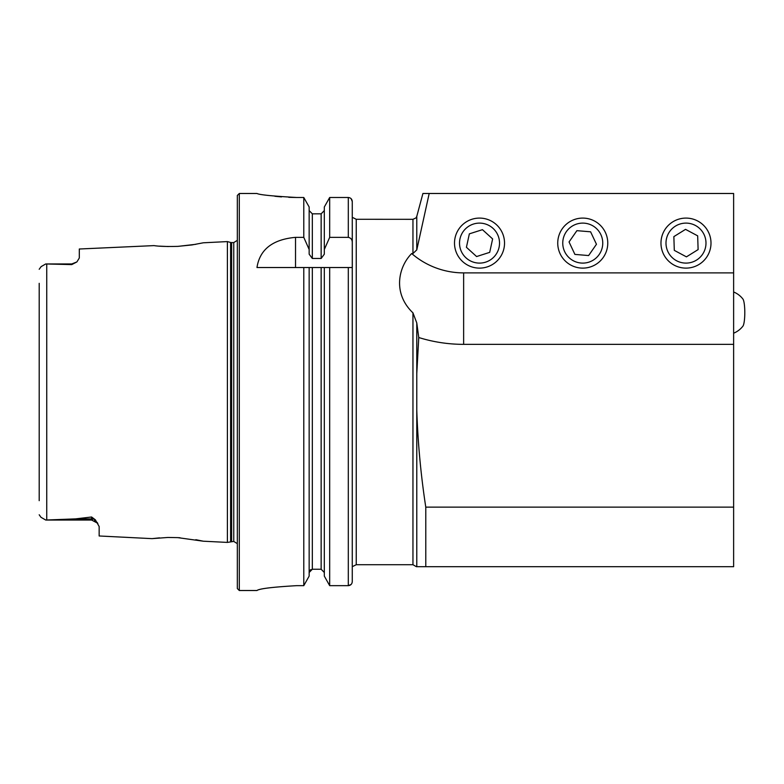 <?xml version="1.0" encoding="UTF-8"?>
<svg xmlns="http://www.w3.org/2000/svg" width="784" height="784" viewBox="0 0 784 784"><rect width="100%" height="100%" fill="white"/><g stroke="black" fill="none" stroke-linecap="round" stroke-linejoin="round"><path stroke-width="1.18" d="M429.191 193.481L416.784 249.88L412.952 253.536L412.952 219.324L416 217.903L416.784 216.384L416.784 249.88M416.784 373.684L418.754 337.522L416.784 322.959L416.784 566.695L425.781 566.695L425.781 507.14L733.628 507.14L733.628 344.352L463.638 344.352L463.638 272.891A79.409 79.409 0 0 1 411.688 253.536L412.952 253.536M463.638 272.891L733.628 272.891L733.628 193.481L422.919 193.481L416.784 216.384M479.524 268.118A25.01 25.01 0 0 0 501.182 230.604A25.01 25.01 0 0 0 457.856 230.604A25.01 25.01 0 0 0 479.524 268.118M685.99 268.118A25.01 25.01 0 0 0 707.648 230.604A25.01 25.01 0 0 0 664.322 230.604A25.01 25.01 0 0 0 685.99 268.118M582.757 268.118A25.01 25.01 0 0 0 604.415 230.604A25.01 25.01 0 0 0 561.089 230.604A25.01 25.01 0 0 0 582.757 268.118M411.688 253.536C398.38 266.834 392.431 293.363 412.952 312.845L416.784 322.959M416.392 566.695L412.952 564.715L356.24 564.715L356.24 219.285L353.065 217.697M356.24 219.285L412.952 219.324M463.638 344.352A150.881 150.881 0 0 1 418.754 337.522M425.781 507.14C420.861 475.114 417.862 442.833 416.784 410.316M733.628 344.352L733.628 272.891M733.628 507.14L733.628 566.695L425.781 566.695M39.2 500.672L39.2 283.328M237.327 543.655L233.759 541.421L227.399 542.41L227.399 241.59L203.311 242.795L191.962 244.941L177.762 246.372C166.639 246.637 158.731 246.382 154.017 245.608L79.302 249.008L79.302 258.014L76.891 261.934L71.756 264.6L45.746 263.963L41.131 266.619L39.2 269.275M39.2 514.774L40.993 517.303L45.746 520.037L75.529 518.881L91.61 516.999L95.364 519.821L99.156 526.515L99.156 535.982L152.037 538.637L167.933 537.461L177.752 537.628L203.311 541.205L195.833 539.696M159.564 246.147L168.393 246.539M178.154 246.352L195.804 244.314M159.544 537.863L152.037 538.637M180.065 537.765L177.723 537.628M296.685 585.658C272.567 587.059 259.337 588.666 256.976 590.479L256.976 590.519C259.288 588.676 272.528 587.069 296.685 585.658L303.78 585.658L309.151 576.113L303.78 585.658L303.78 267.53L352.32 267.53L352.271 217.697L352.271 368.176M309.151 576.113L309.151 267.53L256.976 267.53C259.749 249.508 272.607 239.453 295.529 237.346L303.78 237.346L303.78 197.49L296.685 197.49C272.567 196.137 259.337 194.804 256.976 193.481C259.298 194.804 272.528 196.137 296.685 197.49L288.767 197.323M352.271 267.53L352.271 581.591C352.055 584.041 350.732 585.393 348.302 585.658L329.682 585.658L329.682 267.53L321.146 267.53L321.146 569.243L324.321 572.506L321.146 569.243L312.326 569.243L309.151 572.506M324.321 576.113L329.682 585.658L324.321 576.113L324.321 267.53M256.976 590.519L239.306 590.519L237.327 588.539L237.327 195.461L239.306 193.481L239.306 590.519M274.88 196.274L281.505 196.902M303.78 237.346L309.151 249.479L309.151 206.986L303.78 197.49L309.151 206.986M309.151 249.479L309.151 254.173L312.326 258.475L321.146 258.475L324.321 254.173L324.321 206.986L329.682 197.49L324.321 206.986M324.321 210.573L321.146 213.826L312.326 213.826L309.151 210.573M310.062 570.213L311.091 569.498M324.321 249.479L329.682 237.346L329.682 197.49L348.302 197.49C350.732 197.744 352.055 199.097 352.271 201.547L352.271 217.697M329.682 237.346L348.302 237.346C350.938 237.944 352.261 239.649 352.271 242.481L352.271 201.547L351.124 198.695M329.682 585.658L348.302 585.658L351.114 584.462M352.271 415.824L352.271 581.591M352.271 242.481L352.271 266.609M353.065 566.303L356.24 564.715M45.746 263.953L41.131 266.619L45.746 263.953L71.756 263.953L71.756 264.6M97.824 523.31L91.61 520.047L45.746 520.047L40.993 517.303M686.627 263.091A19.992 19.992 0 0 0 702.974 232.554A19.992 19.992 0 0 0 668.36 233.671A19.992 19.992 0 0 0 686.627 263.091M698.113 249.596L697.672 235.847L685.539 229.359L673.858 236.621L674.299 250.37L686.431 256.858L698.113 249.596M571.35 259.533A19.992 19.992 0 0 0 602.68 244.775A19.992 19.992 0 0 0 574.231 225.018A19.992 19.992 0 0 0 571.35 259.533M588.617 255.555L596.457 244.255L590.597 231.809L576.897 230.663L569.047 241.962L574.907 254.408L588.617 255.555M494.312 256.564A19.992 19.992 0 0 0 483.777 223.567A19.992 19.992 0 0 0 460.473 249.185A19.992 19.992 0 0 0 494.312 256.564M492.626 238.924L482.454 229.673L469.351 233.848L466.421 247.293L476.594 256.544L489.696 252.36L492.626 238.924M733.628 333.2A22.236 22.236 0 0 0 742.918 326.144A13.896 2.411 -90 0 0 744.8 312.591A13.896 2.411 -90 0 0 742.918 299.037A22.236 22.236 0 0 0 733.628 291.981M412.952 564.715L412.952 312.845M46.746 520.017L46.746 263.973M312.326 569.243L312.326 267.53M348.302 585.658L348.302 267.53M312.326 258.475L312.326 213.826M321.146 258.475L321.146 213.826M348.302 237.346L348.302 197.49M230.594 541.548L230.594 242.452L227.399 241.59M231.623 541.421L231.623 242.579L230.594 242.452M233.759 541.421L233.759 242.579L231.623 242.579M295.529 237.346L295.529 267.53M95.364 519.821A7.546 7.085 0 0 0 91.61 518.881L91.61 516.999M92.483 520.096L91.62 520.047L91.61 518.881L75.529 518.881M203.311 541.205L227.399 542.41M256.976 193.481L239.306 193.481M233.759 242.579L237.327 240.345M76.891 261.934L71.756 263.953M94.423 520.586L95.119 520.909M95.893 521.38L97.304 522.644"/></g></svg>
